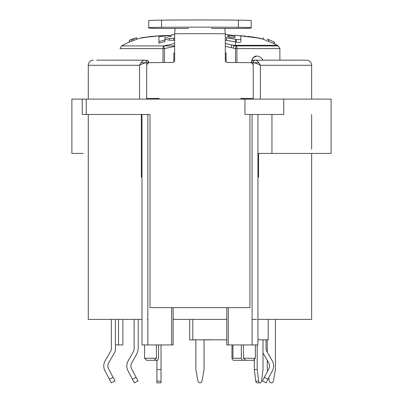 <?xml version="1.0" encoding="UTF-8"?>
<svg xmlns="http://www.w3.org/2000/svg" width="403" height="403" viewBox="0 0 403 403"><rect width="100%" height="100%" fill="white"/><g stroke="black" fill="none" stroke-linecap="round" stroke-linejoin="round"><path stroke-width="0.6" d="M273.37 41.635L267.229 39.086M274.065 41.972L274.065 43.69L263.431 39.338L263.431 37.726L263.431 39.338M238.903 35.62L260.061 38.275A76.474 76.474 90 0 1 262.544 38.995L262.575 39.005M234.924 35.575L234.103 35.575M171.134 35.575L163.336 35.575M140.34 38.169L139.866 38.275C141.297 37.519 149.216 36.618 163.618 35.575L171.139 35.575L163.618 35.575M129.328 42.149L136.541 39.338L136.536 37.665L132.476 39.121M123.237 44.99L121.57 45.932L120.044 48.592L164.429 48.592L174.65 46.35M174.65 43.514L163.714 45.932L164.429 48.592L164.429 62.53M225.277 46.345L235.498 48.592L236.213 45.932L225.277 43.514M164.933 39.746L164.933 39.217L169.537 40.209L169.537 38.381L174.65 38.235M158.918 39.69L158.918 43.282L164.933 41.574M173.582 38.396L173.582 40.27L174.65 40.119M173.582 40.27L169.537 40.209M225.277 40.073L236.319 42.093C239.191 42.582 240.712 42.486 240.878 41.816L240.888 35.958L234.924 35.106L234.924 35.681L225.277 34.24M173.834 62.027L173.834 52.995L174.65 52.995M225.277 52.995L226.093 52.995L226.093 62.027M231.992 344.938L231.937 358.322C232.118 359.38 232.118 359.38 231.937 358.322L232.949 358.322L232.934 344.938M147.856 319.398L147.251 319.398M88.277 114.472L88.277 319.398L141.987 319.398M173.154 319.398L226.773 319.398M257.94 319.398L311.65 319.398L311.65 153.407M256.746 319.398L252.071 319.398M267.552 371.223L267.249 369.531L267.249 360.332M267.249 352.136L267.249 339.815M275.445 319.398L275.445 369.531L273.365 381.162A2.05 2.05 -0 0 1 269.33 381.162L268.725 377.782M161.029 369.531L156.928 369.531L156.928 381.162L161.029 381.162L161.029 382.85L161.029 344.938M156.928 369.531L156.928 360.307M156.928 381.162L156.928 382.85L161.029 382.85M210.21 339.89L204.064 339.89L204.064 369.531L201.979 381.162A2.05 2.05 0 0 1 197.944 381.162L195.863 369.531L195.863 339.89L189.717 339.89L189.717 319.398M266.051 339.815L266.051 348.963A4.101 4.101 0 0 0 266.6 351.013L272.262 360.821A10.246 10.246 0 0 1 272.453 370.725L267.965 379.223L264.338 377.314L268.826 368.816A6.146 6.146 0 0 0 268.715 362.871L263.053 353.063A8.196 8.196 0 0 1 262.998 352.968M264.338 377.314L262.429 380.936L266.051 382.85L267.965 379.223M136.098 377.314L132.471 379.223L134.385 382.85L138.012 380.936L131.61 368.816A6.146 6.146 0 0 1 131.726 362.871L136.033 355.406A16.392 16.392 0 0 0 138.229 347.21L138.229 319.398M134.128 319.398L134.128 348.308A8.196 8.196 0 0 1 133.03 352.408L128.174 360.821A10.246 10.246 0 0 0 127.988 370.725L132.471 379.223M192.825 319.398L192.825 339.815L226.773 339.815M257.94 339.815L268.186 339.815L268.186 319.398M262.998 339.815L262.998 369.531L261.527 381.162A2.05 1.451 -90 0 1 260.096 382.85A2.05 1.451 -90 0 1 258.671 381.162L257.2 369.531L257.2 344.938M254.303 359.335L254.303 369.531L255.774 381.162A2.05 1.451 90 0 0 257.2 382.85L260.096 382.85M254.303 369.531L257.2 369.531M232.934 358.257L241.332 358.257L242.349 360.307L233.261 360.307L232.068 359.113M251.205 99.103L251.205 98.664M254.882 45.932L278.352 45.932L279.884 48.592L279.884 60.163L255.431 60.168C254.137 60.309 253.416 61.16 253.275 62.727C255.164 62.868 257.537 63.724 260.388 65.286C258.827 62.138 257.174 60.43 255.431 60.168L253.779 60.163A2.564 2.564 0 0 0 251.22 62.692L251.225 62.591M251.23 62.495L252.993 57.906L256.474 56.067A7.138 5.048 -90 0 0 251.593 61.392M262.917 60.163L256.026 60.163M251.563 62.707A2.564 2.217 90 0 1 253.779 60.163L303.192 60.163M96.73 60.163L144.496 60.168C145.8 60.319 146.516 61.175 146.647 62.727C144.773 62.863 142.405 63.714 139.534 65.286C141.05 62.178 142.702 60.47 144.496 60.168L120.044 60.163M249.925 114.472L249.925 307.615L150.002 307.615L150.002 114.472L86.227 114.472L86.227 99.103L283.732 99.103L283.732 114.472L244.964 114.472L244.964 99.103M86.227 99.103L71.885 99.103L71.885 153.407L83.154 153.407M86.227 114.472L82.242 114.472L82.242 99.103L98.523 99.103M271.949 114.472L271.949 153.407L331.115 153.407L331.115 99.103L283.732 99.103M83.154 99.103L99.294 99.103M316.773 99.103L286.457 99.103M144.47 60.168L144.526 60.168A2.564 2.217 90 0 1 146.742 62.727L146.742 64.258M258.907 62.727L253.18 62.727A2.564 2.217 -90 0 1 255.406 60.168L306.527 60.163C309.635 60.47 311.343 62.178 311.65 65.286L260.388 65.286L260.388 99.103M122.86 319.398L122.86 344.938L115.429 344.938L115.429 319.398M113.047 377.314L109.42 379.223L110.77 381.787L111.334 382.85L114.956 380.936L108.558 368.816A6.146 6.146 0 0 1 108.669 362.871L114.331 353.063A8.196 8.196 0 0 0 115.429 348.963L115.429 344.938M115.429 344.696L115.429 339.815M109.42 379.223L104.931 370.725A10.246 10.246 0 0 1 105.123 360.821L110.785 351.013A4.101 4.101 0 0 0 111.334 348.963L111.334 319.398M141.987 176.972L141.327 176.972L141.987 176.816M258.595 153.407L258.595 176.972L257.94 176.972M271.949 153.407L257.94 153.407M150.002 114.472L147.856 114.472L147.856 344.938L173.154 344.938L173.154 307.615M171.673 307.615L171.673 344.938M226.773 307.615L226.773 344.938L228.254 344.938L228.254 307.615M228.254 344.938L257.94 344.938L257.94 114.472M238.888 344.938L241.332 344.938L241.332 358.257M243.477 344.938L243.477 358.257L255.376 358.257L255.376 344.938M242.349 360.307L245.095 360.307L245.356 359.829L243.477 358.257M245.095 360.307L253.326 360.307L255.376 358.257M141.987 114.472L141.987 344.938L147.856 344.938M156.45 358.257L154.571 359.829L154.833 360.307L157.578 360.307L158.596 358.257L158.596 344.938L156.45 344.938L156.45 358.257L144.551 358.257L144.551 344.938M144.551 358.257L146.601 360.307L154.833 360.307M258.595 176.972L257.94 176.816M254.303 360.307L253.326 360.307M158.978 99.103L158.978 98.428A111.686 2.75 0 0 0 146.672 98.569L146.672 64.848L148.551 62.697A111.686 2.75 180 0 1 172.585 62.47C173.844 62.324 174.534 61.614 174.65 60.329L174.65 33.776L175.078 28.643M224.849 28.643L225.277 33.776L225.277 60.329C225.413 61.634 226.098 62.349 227.342 62.47A111.686 2.75 180 0 1 251.376 62.697L253.255 64.848L253.255 98.569A111.686 2.75 0 0 0 240.949 98.428L240.949 99.103M158.978 98.619A104.513 2.574 180 0 0 150.092 98.725L146.672 98.569M253.255 98.569L249.83 98.725A104.513 2.574 180 0 0 240.949 98.619M175.104 28.704L174.962 29.258M175.093 28.769L174.544 28.477M224.965 29.258L224.824 28.704M211.404 28.457L230.702 28.497A20.493 0.504 0 0 0 251.195 27.993L251.195 20.618A20.493 0.504 180 0 0 238.385 20.15A102.463 2.524 180 0 0 161.538 20.15A20.493 0.504 180 0 0 148.732 20.618L148.732 27.787A20.493 0.504 0 0 1 161.538 27.318A102.463 2.524 0 0 1 238.385 27.318A20.493 0.504 0 0 1 251.195 27.787L251.195 27.993M188.523 28.452L169.225 28.497A20.493 0.504 0 0 1 148.732 27.993L148.732 20.825M225.363 28.477L224.834 28.769M269.829 40.129L267.229 38.995M273.37 41.62L273.702 41.796M274.065 42.003L274.398 42.229L274.393 43.786M263.386 39.262L263.481 37.721M129.328 40.471L136.536 37.721M131.877 39.539L131.877 41.197M129.328 40.592L129.328 42.275M174.65 34.537L171.139 34.875L171.139 36.487L166.53 35.832L158.918 36.738L158.918 41.569L164.933 40.038L164.933 37.439L169.537 38.381M164.933 40.038L164.933 41.821M225.277 37.64L235.574 39.308L235.574 41.957M235.574 39.308L236.319 39.429C239.191 39.857 240.712 39.751 240.878 39.111L240.888 35.958M227.635 36.587L227.635 35.791L228.909 35.65L234.969 36.441L234.969 37.691L233.266 37.776L229.393 37.197L227.635 36.587L227.635 35.897M240.878 39.111L240.878 41.816M236.319 42.093L236.319 39.429M228.909 35.65L228.909 37.121M234.969 36.441L234.969 37.691M277.259 45.307L233.826 45.307L233.171 47.992M163.008 62.541L163.008 48.592A3.073 1.421 90 0 1 163.714 45.932L121.57 45.932L129.328 41.993M231.216 47.534L231.826 44.829M235.498 62.53L235.498 48.592L236.919 48.592A3.073 1.421 -90 0 0 236.213 45.932L278.352 45.932L274.065 43.62M255.774 381.162L258.671 381.162M235.493 41.937L235.478 45.735M122.149 45.932L145.045 45.932M164.449 45.932L174.65 45.932M233.675 45.932L235.473 45.932M279.884 48.592L236.919 48.592L236.919 62.541M141.02 62.727L148.244 62.727M88.277 99.103L88.277 65.286L139.534 65.286L139.534 99.103M146.742 98.574L146.742 99.103M148.364 62.707A2.564 2.217 -90 0 0 146.143 60.163A2.564 2.564 0 0 1 148.707 62.692M148.364 99.103L148.364 98.649M251.563 98.649L251.563 99.103M253.18 64.258L253.18 62.727L251.684 62.727M253.18 99.103L253.18 98.574M118.507 344.938L118.507 319.398M141.327 176.972L141.327 114.472M252.071 114.472L252.071 344.938M225.277 33.776A111.686 2.75 180 0 0 174.65 33.776M238.385 20.15L238.385 27.318M161.538 20.15L161.538 27.318M268.63 39.771L268.63 41.433M133.856 38.678L133.856 40.315M226.441 37.832L226.436 40.29M263.431 39.277L254.102 37.202L238.697 35.61M139.866 38.275L136.541 39.262M262.887 60.067A7.138 7.138 0 0 0 256.474 56.067M88.277 65.286C88.584 62.178 90.292 60.47 93.4 60.163M311.65 99.103L311.65 65.286M148.707 98.664L148.707 99.103M251.22 99.103L251.22 98.664M311.65 114.472L311.65 149.306M258.706 38.003L257.446 37.771M256.585 37.62L255.789 37.484M254.102 37.202L251.986 36.875M250.001 36.597L248.228 36.371M245.402 36.058L243.624 35.897M242.097 35.781L240.45 35.686M161.049 35.62L150.687 36.497L140.476 38.154M161.175 35.615L144.279 37.459M142.909 37.696L141.957 37.867M132.476 39.056L129.328 40.32"/></g></svg>
